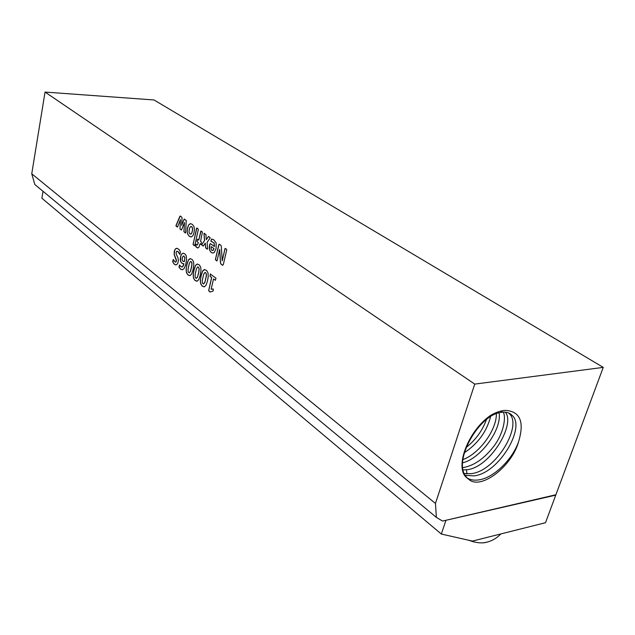 <?xml version="1.0" encoding="UTF-8"?>
<svg xmlns="http://www.w3.org/2000/svg" width="635" height="635" viewBox="0 0 635 635"><rect width="100%" height="100%" fill="white"/><g stroke="black" fill="none" stroke-linecap="round" stroke-linejoin="round"><path stroke-width="0.95" d="M211.217 246.586L211.09 249.063L211.892 250.357L213.106 250.277L213.916 248.555L211.217 246.586L213.916 248.555M209.764 244.427L209.479 249.293L210.153 251.111L211.582 252.627L212.9 253.095L214.257 252.484L216.075 248.555L216.154 242.872L213.646 239.673L211.487 239.07L210.939 241.133L214.162 242.959L214.455 246.539L210.376 243.649L209.653 244.919M211.725 239.022L210.868 241.197L214.019 242.872L214.376 246.539M212.479 250.571L213.289 250.166L214.003 248.547M603.25 367.387L154.019 99.965L45.045 92.075L474.742 384.104L435.459 503.436L436.364 517.374L442.539 521.073L555.895 494.752L603.25 367.387L474.742 384.104M45.045 92.075L31.75 173.768L435.459 503.436M210.153 274.812L210.082 276.312L211.638 277.511L208.637 290.647L209.971 291.989L213.082 291.1L213.312 289.06L211.153 289.242L213.519 278.948L215.368 280.305L215.963 278.162L210.376 274.09L210.114 276.201L211.717 277.511L208.717 290.663L210.217 292.052M201.12 275.399L200.319 280.186L200.612 283.623L202.176 286.099L204.478 286.782L206.05 285.155L207.383 281.4L208.224 276.836L208.042 272.971L206.573 270.431L204.375 269.542L202.755 270.883L201.478 274.018L200.454 279.567L200.525 282.916L201.771 285.615L204.033 286.885M193.945 269.859L193.167 274.614L193.453 278.019L194.993 280.464L197.255 281.13L198.795 279.495L200.104 275.765L200.977 270.613L200.747 267.406L199.469 265.049L197.294 264.001L195.667 265.184L194.389 268.168L193.334 273.685L193.365 277.32L194.588 279.979L196.739 281.234M186.896 264.414L186.103 269.716L186.484 272.733L188.103 275.066L190.151 275.566L191.667 273.939L192.945 270.232L193.81 265.113L193.58 261.93L192.318 259.604L190.182 258.58L188.706 259.596L187.333 262.739L186.261 268.526L186.333 271.812L187.531 274.447L189.635 275.677M180.546 256.619L180.221 259.564L180.689 261.676L182.126 263.414L183.936 263.779L182.491 266.843L181.205 266.843L179.499 265.009L178.999 267.16L180.618 269.176L182.428 269.756L184.134 268.526L185.611 265.049L186.634 259.556L186.245 255.826L185.063 254.048L183.317 253.174L181.904 253.762L180.784 255.762L180.546 261.072L181.666 262.961L183.388 263.858M174.276 251.182L174.196 254.635L176.427 260.834L175.958 262.009L175.173 262.072L173.244 259.421L172.68 261.731L173.942 263.898L175.8 264.962L177.562 263.906L178.403 260.723L177.998 257.953L176.165 253.897L176.236 251.904L176.951 251.166L177.8 251.42L179.848 254.429L180.451 252.063L179.348 249.888L177.506 248.444L175.927 248.491L174.76 249.801L174.22 254.349L176.514 260.326L175.728 262.16M218.726 244.912L215.384 259.715L217.075 260.826L219.639 249.499L220.448 262.819L220.877 263.977L222.425 265.208L223.337 264.517L226.735 249.825L226.028 248.801L225.004 248.531L222.218 260.842L221.29 246.174L220.623 244.975L219.004 244.34L215.463 259.54L216.813 260.969M210.28 243.618L209.677 244.427M209.566 244.919L209.248 248.063L209.812 250.603L211.193 252.405L212.955 253.095M203.986 233.736L204.478 240.53L201.636 244.912L203.248 246.078L205.288 243.094L205.621 247.825L206.899 248.991L207.574 248.872L207.097 242.332L210.225 237.839L208.51 236.418L206.288 239.665L205.93 234.545L204.033 233.331L204.565 240.522L201.708 244.792L203.176 246.086M195.794 244.999L195.85 246.769L197.85 248.039L199.041 247.023L199.993 243.84L201.049 244.269L201.446 242.118L200.549 241.34L202.43 231.973L200.811 231.084L198.803 240.062L197.62 239.212L197.271 239.72L196.985 241.435L198.255 242.554L197.985 243.761L197.294 245.054L196.072 244.15L195.707 246.245L197.795 248.039M196.874 227.981L193.064 244.261L193.548 245.181L194.802 245.515L198.358 229.418L197.58 228.346L196.604 228.187L193.143 244.277L194.437 245.745M187.571 227.782L187.134 231.473L187.682 234.22L189.532 236.466L191.349 236.926L192.913 235.68L193.945 233.108L194.453 229.37L193.961 226.544L192.349 224.353L190.341 223.647L188.746 224.798L187.706 227.259L187.214 231.235L187.619 233.839L188.992 235.966L191 236.966M180.245 216.019L175.951 225.996L177.546 226.997L180.451 219.678L179.975 229.013L181.531 229.926L184.452 222.575L183.912 231.759L185.634 232.823L186.222 220.48L184.174 219.075L181.658 225.322L182.07 217.638L180.919 216.368L179.903 216.297L176.03 225.441L177.284 227.116M467.296 478.123L469.67 480.076C482.298 489.41 512.223 465.55 518.573 441.73C524.573 421.831 520.168 411.369 505.365 410.353C500.864 410.647 495.998 412.29 490.776 415.298C467.67 430.935 453.787 468.916 467.296 478.123L466.106 476.694C452.652 461.248 478.679 415.33 500.483 412.472C504.746 411.647 508.222 412.234 510.913 414.234L512.437 415.663C525.582 427.522 499.181 473.059 474.139 475.877L465.233 475.337M31.75 173.768L34.83 184.507L436.364 517.374M505.412 412.171C515.834 425.069 489.029 468.463 466.534 469.709L463.217 469.979M503.309 412.115C506.317 417.767 503.285 433.586 494.34 445.595C484.878 458.081 474.623 465.392 463.574 467.527L462.82 467.622M496.34 413.726C496.903 429.085 480.036 453.311 462.915 459.613M486.37 419.679C482.505 430.538 475.734 439.841 466.066 447.588M490.561 416.695C486.72 431.578 477.972 443.587 464.336 452.739M499.094 412.806C502.071 429.292 480.766 458.605 462.645 462.82M464.352 473.567L471.138 473.67C496.125 471.154 522.621 425.593 509.421 413.75L512.437 415.663M508.651 412.956L509.421 413.75M467.154 477.98C470.392 479.933 474.274 480.576 478.806 479.893C493.99 477.925 512.834 458.843 518.573 441.73M445.754 520.335L555.752 495.141L545.505 522.708L472.416 541.091L441.341 534.043L445.881 520.502M487.418 542.036L483.243 542.869L479.219 542.822L473.758 541.901L468.273 540.147M43.029 191.318L41.878 198.223L441.341 534.043M173.236 259.429L173.037 262.501L174.49 264.327L176.062 264.962M177.054 251.158L178.546 252.039L179.808 254.413M176.752 248.293L175.284 249.103L174.355 251.182M204.7 269.51L202.716 271.074L201.2 275.399M205.002 272.407L203.644 274.304L202.311 280.321L202.367 282.853L203.478 284.02L204.859 282.289L206.2 276.542L206.24 273.669L205.232 272.415M203.549 284.02L204.883 282.448L206.319 276.312L206.351 273.78L205.28 272.423M213.019 288.996L211.153 289.242M213.519 278.948L215.368 280.297M210.582 273.844L210.233 274.812M180.451 219.678L180.007 228.798L181.356 230.053M184.452 222.575L183.991 231.751L185.396 233.037M184.309 219.004L181.658 225.322M190.659 223.631L188.825 224.798L187.65 227.782M191.373 226.465L192.413 227.624L192.611 229.735L191.921 232.886L190.897 234.196M190.929 226.393L189.619 227.989L189 231.696L189.516 233.545L190.96 234.172M190.881 234.172L191.976 232.497L192.548 229.449L192.246 227.425L191.214 226.441M197.477 263.993L195.628 265.366L194.024 269.859M197.755 266.859L196.429 268.756L195.159 274.439L195.135 277.098L196.12 278.352L197.469 277.273L198.747 272.526L199.16 268.74L198.398 267.073M196.342 278.392L197.509 276.987L198.723 272.24L199.088 268.883L198.469 267.129M190.373 258.572L188.436 260.144L186.976 264.414M190.643 261.414L189.333 263.303L188.071 269.097L188.111 271.732L189.182 272.859L190.54 271.296L191.889 265.47L191.953 262.755L190.913 261.437M189.254 272.859L190.46 271.304L191.865 265.033L191.778 262.438L190.738 261.422M219.726 249.507L220.543 262.898L221.115 264.152L222.766 265.295M225.115 248.42L222.218 260.842M219.242 244.189L218.805 244.912M205.288 243.094L205.708 247.848L207.359 249.174M208.59 236.418L206.288 239.665M204.216 233.251L204.065 233.736M183.936 263.779L183.293 265.93L182.062 267.049M179.53 265.033L179.245 267.573L180.848 269.28L182.253 269.764M183.245 253.174L181.689 254.103L180.626 256.619M183.706 255.889L182.547 256.945L182.11 259.818L182.983 261.302L184.483 261.469L184.904 257.5L183.682 255.897M183.88 261.564L184.404 261.469L184.856 257.873L183.825 255.913M199.993 243.84L200.835 244.443M201.041 230.973L198.803 240.062M197.636 239.22L197.08 241.514L198.334 242.554L197.318 245.062M196.096 244.134L195.882 244.999M211.249 241.443L211.701 241.475M502.722 410.67L500.483 412.472M466.868 473.885L466.534 469.709M483.243 542.869C490.196 541.933 496.054 538.956 500.817 533.948"/></g></svg>
